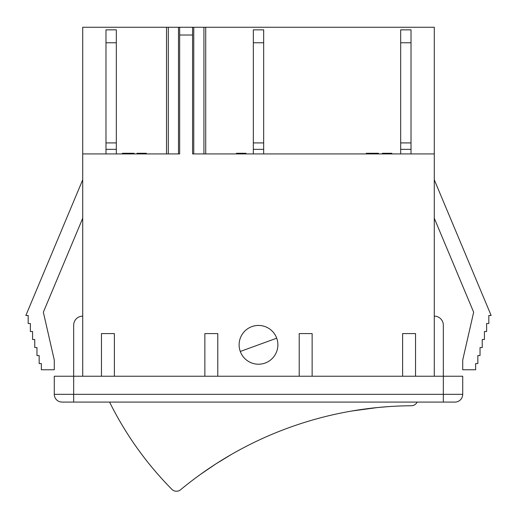 <?xml version="1.0" encoding="UTF-8"?>
<svg xmlns="http://www.w3.org/2000/svg" width="517" height="517" viewBox="0 0 517 517"><rect width="100%" height="100%" fill="white"/><g stroke="black" fill="none" stroke-linecap="round" stroke-linejoin="round"><path stroke-width="0.78" d="M116.325 153.924L116.325 42.769L105.985 42.769L105.985 153.924M116.325 42.769L116.325 29.844L105.985 29.844L105.985 42.769M263.67 153.924L263.67 42.769L253.33 42.769L253.33 153.924M263.67 42.769L263.67 29.844L253.33 29.844L253.33 42.769M411.015 153.924L411.015 42.769L400.675 42.769L400.675 153.924M411.015 42.769L411.015 29.844L400.675 29.844L400.675 42.769M417.129 402.084A6.463 6.463 0 0 1 411.338 405.755A365.293 365.293 0 0 0 180.588 489.741A6.463 6.463 0 0 1 171.87 489.315A335.404 335.404 0 0 1 109.585 402.084M351.754 411.028L377.636 407.525L388.377 406.621M379.478 407.351L376.919 407.596M369.901 408.378L369.5 408.424M362.96 409.283L360.439 409.645M200.609 474.296L215.932 463.872L231.577 454.346M223.777 458.96L221.748 460.208M216.119 463.749L215.563 464.104M210.038 467.743L207.912 469.184M276.718 338.196L240.282 351.457A19.387 19.387 0 0 1 251.869 326.608A19.387 19.387 0 0 1 276.718 338.196A19.387 19.387 0 0 1 265.131 363.044A19.387 19.387 0 0 1 240.282 351.457M192.583 35.014L192.583 153.924L434.28 153.924L434.28 27.259L82.72 27.259L82.72 153.924L179.657 153.924L179.657 35.014L192.583 35.014L192.583 27.259M82.72 316.133A9.047 9.047 0 0 0 73.672 325.18L73.672 376.234L54.285 376.234L54.285 394.329A7.755 7.755 0 0 0 62.04 402.084L73.672 402.084L62.04 402.084A7.755 7.755 0 0 1 54.285 394.329L73.672 394.329L73.672 402.084L454.96 402.084A7.755 7.755 0 0 0 462.715 394.329A7.755 7.755 0 0 1 454.96 402.084M82.72 153.924L82.72 376.234M462.715 376.234L462.715 394.329L462.715 376.234L73.672 376.234L73.672 394.329L443.327 394.329L443.327 402.084M82.72 179.774L25.85 315.486L28.177 315.486L28.177 323.5L30.374 323.5L30.374 331.513L32.571 331.513L32.571 339.527L34.768 339.527L34.768 347.54L36.965 347.54L36.965 355.554L39.163 355.554L39.163 363.567L41.36 363.567L41.36 369.771L54.285 369.771L54.285 360.078L43.344 312.197L82.72 218.232M434.28 316.133A9.047 9.047 0 0 1 443.327 325.18L443.327 394.329L462.715 394.329M434.28 153.924L434.28 376.234M434.28 179.774L491.15 315.486L488.823 315.486L488.823 323.5L486.626 323.5L486.626 331.513L484.429 331.513L484.429 339.527L482.232 339.527L482.232 347.54L480.034 347.54L480.034 355.554L477.837 355.554L477.837 363.567L475.64 363.567L475.64 369.771L462.715 369.771L462.715 360.078L473.656 312.197L434.28 218.232M299.214 376.234L299.214 333.581L312.139 333.581L312.139 376.234M101.461 376.234L101.461 333.581L114.386 333.581L114.386 376.234M204.861 376.234L204.861 333.581L217.786 333.581L217.786 376.234M402.614 376.234L402.614 333.581L415.539 333.581L415.539 376.234M146.395 153.924L146.395 153.278L136.94 153.278L136.94 153.924M142.395 153.924L142.395 153.278M140.378 153.924L140.378 153.278M245.982 153.924L245.982 153.278L236.528 153.278L236.528 153.924M241.982 153.924L241.982 153.278M239.966 153.924L239.966 153.278M391.847 153.924L391.847 153.278L382.386 153.278L382.386 153.924M387.84 153.924L387.84 153.278M385.831 153.924L385.831 153.278M378.463 153.924L378.463 153.278L366.269 153.278L366.269 153.924M376.008 153.924L376.008 153.278M134.052 153.924L134.052 153.278L122.451 153.278L122.451 153.924M132.869 153.924L132.869 153.278M179.657 27.259L179.657 35.014M116.325 149.355L105.985 149.355M263.67 149.355L253.33 149.355M411.015 149.355L400.675 149.355M203.937 27.259L203.937 153.924M205.721 153.924L205.721 27.259M193.759 153.924L193.759 27.259M178.481 27.259L178.481 153.924M168.303 153.924L168.303 27.259M166.519 27.259L166.519 153.924M371.561 153.924L371.561 153.278M128.423 153.924L128.423 153.278M124.041 153.924L124.041 153.278M105.985 142.918L116.325 142.918M253.33 142.918L263.67 142.918M400.675 142.918L411.015 142.918"/></g></svg>
